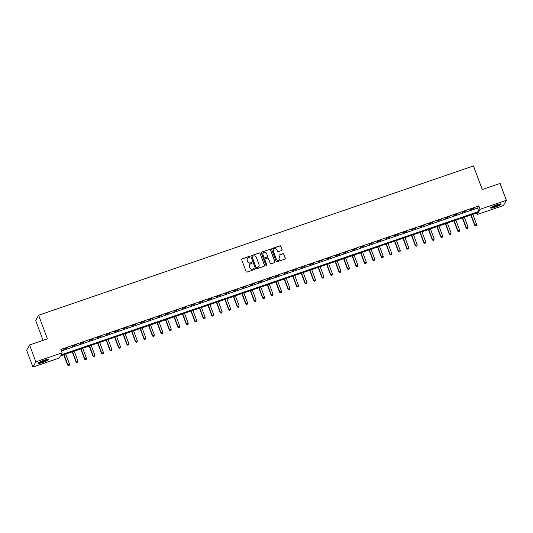 <?xml version="1.0" encoding="UTF-8"?>
<svg xmlns="http://www.w3.org/2000/svg" width="533" height="533" viewBox="0 0 533 533"><rect width="100%" height="100%" fill="white"/><g stroke="black" fill="none" stroke-linecap="round" stroke-linejoin="round"><path stroke-width="0.8" d="M249.804 256.699A0.5 0.486 29.2 0 0 249.164 256.4L242.089 258.825A0.713 0.7 29.2 0 0 241.669 259.718L246.106 271.637A0.713 0.7 29.2 0 0 247.019 272.07L254.094 269.645A0.5 0.486 29.2 0 0 254.388 269.018A0.5 0.486 29.2 0 0 253.748 268.712L252.829 269.032A2.285 2.225 29.2 0 1 249.91 267.639L249.544 266.647A2.285 2.225 29.2 0 1 250.883 263.795L251.803 263.482A0.5 0.486 29.2 0 0 252.096 262.862A0.5 0.486 29.2 0 0 251.456 262.556L250.543 262.869A2.285 2.225 29.2 0 1 247.618 261.483L247.252 260.49A2.285 2.225 29.2 0 1 248.598 257.639L249.511 257.326A0.5 0.486 29.2 0 0 249.804 256.699M249.73 257.173A0.5 0.486 29.2 0 0 249.084 256.54L242.009 258.971A0.713 0.7 29.2 0 0 241.676 259.211M254.308 269.491A0.5 0.486 29.2 0 0 253.668 268.859L252.829 269.032M252.022 263.329A0.5 0.486 29.2 0 0 251.376 262.696L250.543 262.869M495.277 207.104A5.676 0.833 -20.4 0 1 490.573 207.977A5.676 0.833 -20.4 0 1 496.509 204.892A5.676 0.833 -20.4 0 1 501.213 204.019A5.676 0.833 -20.4 0 1 495.277 207.104M42.76 362.467A5.676 0.833 -20.4 0 1 38.056 363.339A5.676 0.833 -20.4 0 1 43.999 360.261A5.676 0.833 -20.4 0 1 48.696 359.389A5.676 0.833 -20.4 0 1 42.76 362.467M281.684 250.497A0.713 0.7 29.2 0 0 282.104 249.604L280.858 246.266A0.713 0.7 29.2 0 0 279.945 245.826L272.09 248.525A0.713 0.7 29.2 0 0 271.67 249.417L276.101 261.337A0.713 0.7 29.2 0 0 277.013 261.77L284.875 259.071A0.713 0.7 29.2 0 0 285.295 258.185L283.789 254.141A0.713 0.7 29.2 0 0 282.876 253.708L279.519 254.867A0.713 0.7 29.2 0 0 279.099 255.753L279.838 257.759A1.912 1.865 29.2 0 1 277.92 260.237A1.912 1.865 29.2 0 1 276.281 258.985L273.362 251.136A1.912 1.865 29.2 0 1 275.281 248.658A1.912 1.865 29.2 0 1 276.92 249.91L277.407 251.216A0.713 0.7 29.2 0 0 278.319 251.649L281.684 250.497M32.919 367.07L26.65 350.208L29.581 344.964L47.39 338.848L38.609 315.236L473.484 165.93L482.272 189.541L500.081 183.425L506.35 200.295L503.418 205.538L477.128 214.566L478.314 212.434L60.402 355.917L59.21 358.049L32.919 367.07L35.858 361.827L62.148 352.799L60.955 354.931L478.874 211.441L480.06 209.316L506.35 200.295M29.581 344.964L35.858 361.827M61.462 350.954L477.615 208.07L478.807 205.945L60.889 349.428L62.148 352.799M478.807 205.945L480.06 209.316M260.151 253.375A0.713 0.7 29.2 0 0 259.238 252.942L251.383 255.64A0.713 0.7 29.2 0 0 250.963 256.526L255.394 268.445A0.713 0.7 29.2 0 0 256.306 268.885L264.161 266.187A0.713 0.7 29.2 0 0 264.581 265.294L260.071 253.515A0.713 0.7 29.2 0 0 259.158 253.082L251.303 255.78A0.713 0.7 29.2 0 0 250.97 256.027M261.736 252.082L269.591 249.384A0.713 0.7 29.2 0 1 270.504 249.817L274.941 261.736A0.713 0.7 29.2 0 1 274.522 262.629L271.157 263.782A0.713 0.7 29.2 0 1 270.244 263.349L268.445 258.518A0.713 0.7 29.2 0 0 267.533 258.085L265.301 258.845A0.713 0.7 29.2 0 0 264.881 259.738L266.753 264.774A0.5 0.486 29.2 0 1 266.253 265.421A0.5 0.486 29.2 0 1 265.82 265.094L261.317 252.975A0.713 0.7 29.2 0 1 261.736 252.082L269.591 249.384M63.707 349.288L67.977 347.543L63.707 349.288M72.188 346.377L76.459 344.631L72.188 346.377M80.67 343.465L84.94 341.713L80.67 343.465M89.151 340.554L93.422 338.801L89.151 340.554M97.632 337.642L101.896 335.89L97.632 337.642M106.114 334.731L110.378 332.978L106.114 334.731M114.588 331.819L118.859 330.067L114.588 331.819M123.07 328.908L127.34 327.155L123.07 328.908M131.551 325.996L135.822 324.244L131.551 325.996M140.032 323.085L144.303 321.332L140.032 323.085M148.514 320.173L152.784 318.421L148.514 320.173M156.995 317.262L161.259 315.509L156.995 317.262M165.477 314.35L169.741 312.598L165.477 314.35M173.951 311.439L178.222 309.686L173.951 311.439M182.433 308.527L186.703 306.775L182.433 308.527M190.914 305.616L195.185 303.863L190.914 305.616M199.395 302.704L203.666 300.952L199.395 302.704M207.877 299.793L212.147 298.04L207.877 299.793M216.358 296.881L220.622 295.129L216.358 296.881M224.839 293.969L229.103 292.217L224.839 293.969M233.314 291.058L237.585 289.306L233.314 291.058M241.795 288.146L246.066 286.394L241.795 288.146M250.277 285.235L254.547 283.483L250.277 285.235M258.758 282.323L263.029 280.571L258.758 282.323M267.24 279.412L271.51 277.66L267.24 279.412M275.721 276.5L279.985 274.748L275.721 276.5M284.202 273.589L288.466 271.837L284.202 273.589M292.677 270.677L296.948 268.925L292.677 270.677M301.158 267.766L305.429 266.014L301.158 267.766M309.64 264.854L313.91 263.102L309.64 264.854M318.121 261.943L322.392 260.191L318.121 261.943M326.602 259.031L330.873 257.279L326.602 259.031M335.084 256.12L339.348 254.368L335.084 256.12M343.565 253.208L347.829 251.456L343.565 253.208M352.04 250.297L356.31 248.545L352.04 250.297M360.521 247.385L364.792 245.633L360.521 247.385M369.003 244.474L373.273 242.722L369.003 244.474M377.484 241.562L381.755 239.81L377.484 241.562M385.965 238.651L390.236 236.899L385.965 238.651M394.447 235.739L398.711 233.987L394.447 235.739M402.928 232.828L407.192 231.075L402.928 232.828M411.403 229.916L415.673 228.164L411.403 229.916M419.884 227.005L424.155 225.252L419.884 227.005M428.365 224.093L432.636 222.341L428.365 224.093M436.847 221.182L441.117 219.429L436.847 221.182M445.328 218.27L449.599 216.518L445.328 218.27M453.81 215.359L458.074 213.606L453.81 215.359M462.291 212.447L466.555 210.695L462.291 212.447M470.766 209.536L475.036 207.783L470.766 209.536M38.609 315.236L35.678 320.48L43.06 340.334M476.562 213.04L477.128 214.566M477.615 208.07L478.874 211.441M247.352 258.712A2.285 2.225 29.2 0 0 247.172 260.63L247.252 260.49M250.463 263.016A2.285 2.225 29.2 0 1 247.545 261.623L247.172 260.63M249.637 264.874A2.285 2.225 29.2 0 0 249.464 266.793L249.544 266.647M252.749 269.172A2.285 2.225 29.2 0 1 249.83 267.786L249.464 266.793M264.495 265.94A0.713 0.7 29.2 0 0 264.501 265.434L260.071 253.515M252.455 256.313A0.5 0.486 29.2 0 0 252.162 256.939L256.053 267.399A0.5 0.486 29.2 0 0 256.693 267.706L257.659 267.373A2.285 2.225 29.2 0 0 259.005 264.521L256.34 257.372A2.285 2.225 29.2 0 0 253.422 255.98L252.455 256.313M252.162 256.606A0.5 0.486 29.2 0 0 252.082 257.079L252.162 256.939M258.825 266.44A2.285 2.225 29.2 0 1 257.579 267.513L256.613 267.846A0.5 0.486 29.2 0 1 255.973 267.539L252.082 257.079M274.855 262.383A0.713 0.7 29.2 0 0 274.861 261.883L270.424 249.957A0.713 0.7 29.2 0 0 269.511 249.524M264.888 259.238A0.713 0.7 29.2 0 0 264.801 259.877L266.753 264.774M266.58 253.501A1.912 1.865 29.2 0 0 263.129 253.175A1.912 1.865 29.2 0 0 263.016 254.721L264.048 257.486A0.713 0.7 29.2 0 0 264.961 257.919L267.186 257.153A0.713 0.7 29.2 0 0 267.606 256.266L266.58 253.501M263.095 253.248A1.912 1.865 29.2 0 0 262.936 254.867L263.016 254.721M267.519 256.913A0.713 0.7 29.2 0 1 267.106 257.299L264.881 258.065A0.713 0.7 29.2 0 1 263.968 257.632L262.936 254.867M261.656 252.222A0.713 0.7 29.2 0 0 261.323 252.469M273.436 249.664A1.912 1.865 29.2 0 0 273.282 251.276L273.362 251.136M279.685 259.371A1.912 1.865 29.2 0 1 276.201 259.125L273.282 251.276M285.208 258.831A0.713 0.7 29.2 0 0 285.215 258.325L283.709 254.288A0.713 0.7 29.2 0 0 282.796 253.855L279.439 255.007A0.713 0.7 29.2 0 0 279.105 255.254M282.017 250.25A0.713 0.7 29.2 0 0 282.024 249.75L280.784 246.406A0.713 0.7 29.2 0 0 279.872 245.973L272.01 248.671A0.713 0.7 29.2 0 0 271.677 248.911M63.78 354.758L67.604 365.045L69.497 364.106L65.772 354.079M64.073 354.658L67.804 364.692L68.497 365.638L69.257 365.265L68.577 365.498M69.497 364.106L69.257 365.265M68.497 365.638L67.604 365.045M72.261 351.847L76.086 362.134L77.978 361.194L74.247 351.167M72.555 351.747L76.286 361.78L76.979 362.726L77.738 362.353L77.058 362.587M77.978 361.194L77.738 362.353M76.979 362.726L76.086 362.134M80.743 348.935L84.567 359.222L86.459 358.283L82.728 348.256M81.036 348.835L84.767 358.869L85.46 359.815L86.219 359.442L85.54 359.675M86.459 358.283L86.219 359.442M85.46 359.815L84.567 359.222M89.224 346.024L93.048 356.31L94.941 355.371L91.21 345.344M89.517 345.924L93.242 355.957L93.941 356.903L94.701 356.53L94.021 356.764M94.941 355.371L94.701 356.53M93.941 356.903L93.048 356.31M97.706 343.112L101.53 353.399L103.422 352.46L99.691 342.433M97.992 343.012L101.723 353.046L102.423 353.992L103.182 353.619L102.503 353.852M103.422 352.46L103.182 353.619M102.423 353.992L101.53 353.399M47.743 359.269A4.91 0.72 -20.4 0 1 46.877 359.942A4.91 0.72 -20.4 0 1 42.274 361.907A4.91 0.72 -20.4 0 1 38.702 362.633M39.482 362.174A4.55 0.666 159.6 0 0 46.478 359.668A4.55 0.666 159.6 0 0 46.857 359.429M38.303 362.94A5.636 0.826 159.6 0 0 42.547 361.927A5.636 0.826 159.6 0 0 47.424 359.808A5.636 0.826 159.6 0 0 48.25 359.235M500.26 203.906A4.91 0.72 -20.4 0 1 495.157 206.418A4.91 0.72 -20.4 0 1 491.219 207.27M491.999 206.811A4.55 0.666 159.6 0 0 495.07 206.011A4.55 0.666 159.6 0 0 499.368 204.066M490.82 207.57A5.636 0.826 159.6 0 0 495.077 206.557A5.636 0.826 159.6 0 0 500.767 203.873M106.18 340.201L110.005 350.487L111.903 349.548L108.172 339.521M106.473 340.101L110.204 350.134L110.904 351.08L111.657 350.707L110.984 350.941M111.903 349.548L111.657 350.707M110.904 351.08L110.005 350.487M114.662 337.289L118.486 347.576L120.385 346.637L116.654 336.609M114.955 337.189L118.686 347.223L119.385 348.169L120.138 347.796L119.459 348.029M120.385 346.637L120.138 347.796M119.385 348.169L118.486 347.576M123.143 334.378L126.967 344.664L128.859 343.725L125.135 333.698M123.436 334.278L127.167 344.311L127.86 345.257L128.62 344.884L127.94 345.118M128.859 343.725L128.62 344.884M127.86 345.257L126.967 344.664M131.624 331.466L135.449 341.753L137.341 340.814L133.61 330.786M131.917 331.366L135.648 341.4L136.341 342.346L137.101 341.973L136.421 342.206M137.341 340.814L137.101 341.973M136.341 342.346L135.449 341.753M140.106 328.555L143.93 338.841L145.822 337.902L142.091 327.875M140.399 328.455L144.13 338.488L144.823 339.434L145.582 339.061L144.903 339.294M145.822 337.902L145.582 339.061M144.823 339.434L143.93 338.841M148.587 325.643L152.411 335.93L154.303 334.99L150.572 324.963M148.88 325.543L152.605 335.577L153.304 336.523L154.064 336.15L153.384 336.383M154.303 334.99L154.064 336.15M153.304 336.523L152.411 335.93M157.068 322.731L160.893 333.018L162.785 332.079L159.054 322.052M157.355 322.632L161.086 332.665L161.785 333.611L162.545 333.238L161.865 333.471M162.785 332.079L162.545 333.238M161.785 333.611L160.893 333.018M165.543 319.82L169.367 330.107L171.266 329.167L167.535 319.14M165.836 319.72L169.567 329.754L170.267 330.7L171.02 330.327L170.347 330.56M171.266 329.167L171.02 330.327M170.267 330.7L169.367 330.107M174.024 316.908L177.849 327.195L179.748 326.256L176.017 316.229M174.318 316.809L178.049 326.842L178.748 327.788L179.501 327.415L178.821 327.648M179.748 326.256L179.501 327.415M178.748 327.788L177.849 327.195M182.506 313.997L186.33 324.284L188.222 323.344L184.498 313.317M182.799 313.897L186.53 323.924L187.223 324.877L187.982 324.504L187.303 324.737M188.222 323.344L187.982 324.504M187.223 324.877L186.33 324.284M190.987 311.085L194.811 321.372L196.704 320.433L192.973 310.406M191.28 310.986L195.011 321.013L195.704 321.965L196.464 321.592L195.784 321.825M196.704 320.433L196.464 321.592M195.704 321.965L194.811 321.372M199.469 308.174L203.293 318.461L205.185 317.521L201.454 307.494M199.762 308.074L203.493 318.101L204.186 319.054L204.945 318.681L204.266 318.914M205.185 317.521L204.945 318.681M204.186 319.054L203.293 318.461M207.95 305.262L211.774 315.549L213.666 314.61L209.935 304.583M208.243 305.162L211.967 315.19L212.667 316.142L213.427 315.769L212.747 316.002M213.666 314.61L213.427 315.769M212.667 316.142L211.774 315.549M216.431 302.351L220.256 312.638L222.148 311.698L218.417 301.671M216.718 302.251L220.449 312.278L221.148 313.231L221.908 312.858L221.228 313.091M222.148 311.698L221.908 312.858M221.148 313.231L220.256 312.638M224.906 299.439L228.73 309.726L230.629 308.787L226.898 298.76M225.199 299.339L228.93 309.367L229.63 310.319L230.383 309.946L229.71 310.179M230.629 308.787L230.383 309.946M229.63 310.319L228.73 309.726M233.387 296.528L237.212 306.815L239.11 305.875L235.379 295.848M233.681 296.428L237.412 306.455L238.111 307.408L238.864 307.035L238.184 307.268M239.11 305.875L238.864 307.035M238.111 307.408L237.212 306.815M241.869 293.616L245.693 303.903L247.585 302.964L243.861 292.937M242.162 293.516L245.893 303.543L246.586 304.496L247.345 304.123L246.666 304.356M247.585 302.964L247.345 304.123M246.586 304.496L245.693 303.903M250.35 290.705L254.174 300.992L256.067 300.052L252.336 290.025M250.643 290.605L254.374 300.632L255.067 301.585L255.827 301.212L255.147 301.445M256.067 300.052L255.827 301.212M255.067 301.585L254.174 300.992M258.831 287.793L262.656 298.08L264.548 297.141L260.817 287.114M259.125 287.693L262.856 297.72L263.549 298.673L264.308 298.3L263.628 298.533M264.548 297.141L264.308 298.3M263.549 298.673L262.656 298.08M267.313 284.882L271.137 295.169L273.029 294.229L269.298 284.202M267.606 284.782L271.33 294.809L272.03 295.762L272.789 295.389L272.11 295.622M273.029 294.229L272.789 295.389M272.03 295.762L271.137 295.169M275.788 281.97L279.618 292.257L281.511 291.318L277.78 281.284M276.081 281.87L279.812 291.897L280.511 292.85L281.271 292.477L280.591 292.71M281.511 291.318L281.271 292.477M280.511 292.85L279.618 292.257M284.269 279.059L288.093 289.346L289.992 288.406L286.261 278.373M284.562 278.959L288.293 288.986L288.993 289.939L289.745 289.566L289.073 289.799M289.992 288.406L289.745 289.566M288.993 289.939L288.093 289.346M292.75 276.147L296.575 286.434L298.473 285.495L294.742 275.461M293.043 276.047L296.774 286.074L297.474 287.027L298.227 286.654L297.547 286.887M298.473 285.495L298.227 286.654M297.474 287.027L296.575 286.434M301.232 273.236L305.056 283.516L306.948 282.583L303.224 272.55M301.525 273.136L305.256 283.163L305.949 284.116L306.708 283.743L306.029 283.976M306.948 282.583L306.708 283.743M305.949 284.116L305.056 283.516M309.713 270.324L313.537 280.605L315.429 279.672L311.698 269.638M310.006 270.224L313.737 280.251L314.43 281.204L315.19 280.831L314.51 281.064M315.429 279.672L315.19 280.831M314.43 281.204L313.537 280.605M318.194 267.413L322.019 277.693L323.911 276.76L320.18 266.727M318.487 267.313L322.218 277.34L322.911 278.293L323.671 277.92L322.991 278.153M323.911 276.76L323.671 277.92M322.911 278.293L322.019 277.693M326.676 264.501L330.5 274.781L332.392 273.849L328.661 263.815M326.969 264.401L330.693 274.428L331.393 275.381L332.152 275.008L331.473 275.241M332.392 273.849L332.152 275.008M331.393 275.381L330.5 274.781M335.15 261.59L338.981 271.87L340.873 270.937L337.142 260.904M335.444 261.49L339.175 271.517L339.874 272.47L340.634 272.096L339.954 272.33M340.873 270.937L340.634 272.096M339.874 272.47L338.981 271.87M343.632 258.678L347.456 268.958L349.355 268.026L345.624 257.992M343.925 258.578L347.656 268.605L348.355 269.558L349.108 269.185L348.435 269.418M349.355 268.026L349.108 269.185M348.355 269.558L347.456 268.958M352.113 255.767L355.937 266.047L357.836 265.114L354.105 255.08M352.406 255.667L356.137 265.694L356.837 266.647L357.59 266.273L356.91 266.507M357.836 265.114L357.59 266.273M356.837 266.647L355.937 266.047M360.594 252.855L364.419 263.135L366.311 262.203L362.587 252.169M360.888 252.755L364.619 262.782L365.312 263.735L366.071 263.362L365.391 263.595M366.311 262.203L366.071 263.362M365.312 263.735L364.419 263.135M369.076 249.944L372.9 260.224L374.792 259.291L371.061 249.257M369.369 249.844L373.1 259.871L373.793 260.824L374.552 260.45L373.873 260.684M374.792 259.291L374.552 260.45M373.793 260.824L372.9 260.224M377.557 247.032L381.381 257.312L383.274 256.38L379.543 246.346M377.85 246.932L381.581 256.959L382.274 257.912L383.034 257.539L382.354 257.772M383.274 256.38L383.034 257.539M382.274 257.912L381.381 257.312M386.039 244.121L389.863 254.401L391.755 253.468L388.024 243.434M386.332 244.021L390.056 254.048L390.756 255.001L391.515 254.627L390.836 254.861M391.755 253.468L391.515 254.627M390.756 255.001L389.863 254.401M394.513 241.209L398.344 251.489L400.236 250.557L396.505 240.523M394.806 241.109L398.537 251.136L399.237 252.089L399.997 251.716L399.317 251.949M400.236 250.557L399.997 251.716M399.237 252.089L398.344 251.489M402.995 238.298L406.819 248.578L408.718 247.645L404.987 237.611M403.288 238.198L407.019 248.225L407.718 249.178L408.471 248.804L407.798 249.031M408.718 247.645L408.471 248.804M407.718 249.178L406.819 248.578M411.476 235.386L415.3 245.666L417.199 244.734L413.468 234.7M411.769 235.286L415.5 245.313L416.193 246.266L416.953 245.893L416.273 246.119M417.199 244.734L416.953 245.893M416.193 246.266L415.3 245.666M419.957 232.475L423.782 242.755L425.674 241.822L421.949 231.788M420.251 232.375L423.982 242.402L424.674 243.354L425.434 242.981L424.754 243.208M425.674 241.822L425.434 242.981M424.674 243.354L423.782 242.755M428.439 229.563L432.263 239.843L434.155 238.911L430.424 228.877M428.732 229.463L432.463 239.49L433.156 240.443L433.915 240.063L433.236 240.296M434.155 238.911L433.915 240.063M433.156 240.443L432.263 239.843M436.92 226.652L440.744 236.932L442.637 235.999L438.906 225.965M437.213 226.552L440.944 236.579L441.637 237.531L442.397 237.152L441.717 237.385M442.637 235.999L442.397 237.152M441.637 237.531L440.744 236.932M445.401 223.74L449.226 234.02L451.118 233.088L447.387 223.054M445.695 223.64L449.419 233.667L450.119 234.62L450.878 234.24L450.198 234.473M451.118 233.088L450.878 234.24M450.119 234.62L449.226 234.02M453.876 220.829L457.707 231.109L459.599 230.176L455.868 220.142M454.169 220.729L457.9 230.756L458.6 231.708L459.359 231.329L458.68 231.562M459.599 230.176L459.359 231.329M458.6 231.708L457.707 231.109M462.358 217.917L466.182 228.197L468.081 227.265L464.35 217.231M462.651 217.817L466.382 227.844L467.081 228.797L467.834 228.417L467.161 228.65M468.081 227.265L467.834 228.417M467.081 228.797L466.182 228.197M470.839 215.006L474.663 225.286L476.562 224.353L472.831 214.319M471.132 214.906L474.863 224.933L475.556 225.885L476.315 225.506L475.636 225.739M476.562 224.353L476.315 225.506M475.556 225.885L474.663 225.286"/></g></svg>
